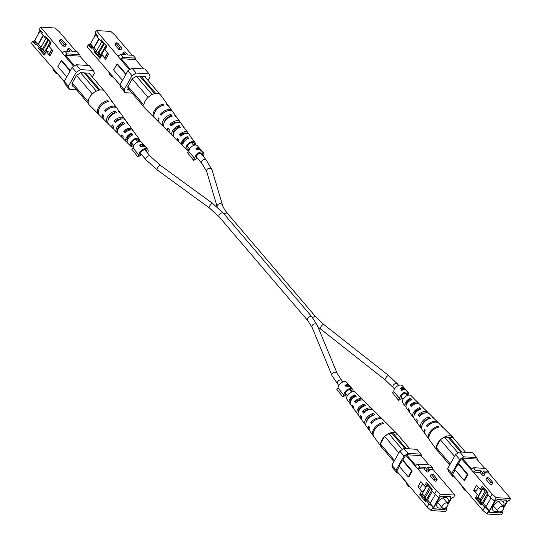 <?xml version="1.0" encoding="UTF-8"?>
<svg xmlns="http://www.w3.org/2000/svg" width="542" height="542" viewBox="0 0 542 542"><rect width="100%" height="100%" fill="white"/><g stroke="black" fill="none" stroke-linecap="round" stroke-linejoin="round"><path stroke-width="0.81" d="M501.892 511.14L502.163 511.607L501.526 512.732L502.563 512.793L501.377 514.9L486.912 514.006L482.915 510.469L464.087 488.423L464.67 490.137L465.605 490.198M480.049 472.455L481.899 474.623A1.402 0.589 29.4 0 0 483.166 475.442A1.402 0.589 29.4 0 0 484.142 475.375L485.056 473.749A1.402 0.589 -150.6 0 1 484.081 473.816A1.402 0.589 -150.6 0 1 482.82 472.997L480.964 470.829L480.049 472.455L473.315 472.035L461.452 458.701L454.724 469.46L463.986 480.314L464.636 480.354L467.956 474.46L458.688 463.613M492.143 494.087L496.14 497.624L494.324 500.849L490.327 497.312L492.143 494.087L473.315 472.035L475.734 470.503L480.964 470.829M496.14 497.624L510.605 498.518L488.816 472.997L488.234 471.276L485.828 468.457L473.322 467.685L475.734 470.503M484.521 472.732L488.816 472.997M485.978 479.392L489.683 483.735A1.402 0.589 29.4 0 0 490.944 484.548A1.402 0.589 29.4 0 0 491.919 484.487L492.834 482.861A1.402 0.589 -150.6 0 1 491.858 482.922A1.402 0.589 -150.6 0 1 490.598 482.109L486.892 477.766L485.978 479.392M485.056 473.749A1.402 0.589 -150.6 0 0 484.853 473.125L483.003 470.951L488.234 471.276M500.286 512.888L501.472 511.174M503.64 507.332L506.899 501.54L506.397 500.056L497.36 499.5L495.273 500.822L488.796 512.319L500.422 513.044M506.479 501.052L506.899 501.54M502.163 511.607L501.641 511.58L502.177 510.632M503.708 507.915L507.237 501.648L507.759 501.682L508.389 500.557L509.419 500.618L510.605 498.518M501.919 512.041L502.563 512.793M480.984 501.757L481.763 503.769L484.731 507.244L489.243 510.808L494.839 500.883L494.324 500.849M488.728 510.781L486.912 514.006M483.213 487.123L486.181 490.591M489.243 510.808L485.91 506.906L490.984 497.895M477.875 497.495L480.537 500.612L479.907 501.736L481.133 504.893L475.388 498.166L476.94 498.261M477.495 498.911L479.907 501.736M490.327 497.312L487.36 493.843L487.996 492.719L482.251 485.991L480.273 489.501L476.567 485.158L473.661 490.32L477.367 494.656L475.388 498.166M477.59 460.05L476.77 457.617L463.85 456.818L459.691 459.467L451.784 473.491L452.787 476.459L454.115 476.54M461.452 458.701L462.285 458.173L471.432 468.884M484.711 468.39L476.75 459.067L462.285 458.173M461.743 485.476L452.807 475.002L464.087 488.423M455.124 469.934L452.604 474.413M482.915 510.469L484.731 507.244M481.763 503.769L481.133 504.893M476.77 457.617L472.617 452.76L459.704 451.96L463.85 456.818M459.691 459.467L455.537 454.603L447.638 468.627L451.784 473.491M452.787 476.459L448.641 471.594L447.638 468.627M455.537 454.603L459.704 451.96M470.91 469.216L473.322 467.685M464.67 490.137L462.258 487.319L461.676 485.598M458.044 463.573L467.306 474.419L463.986 480.314M467.306 474.419L467.956 474.46M478.017 497.231L481.018 500.747M483.098 503.179L486.059 506.648M483.41 487.488L482.563 488.992M475.598 490.435L473.661 490.32M482.211 489.616L480.273 489.501M487.36 493.843L486.133 490.679M480.537 500.612L480.768 501.201M486.892 477.766L488.931 477.895L492.637 482.231A1.402 0.589 -150.6 0 1 492.834 482.861M502.285 506.377A3.496 2.08 -40.5 0 1 503.382 506.865A3.496 2.08 -40.5 0 1 502.752 510.042A3.496 2.08 -40.5 0 1 499.168 511.899A3.496 2.08 -40.5 0 1 498.064 511.411A3.496 2.08 -40.5 0 1 498.701 508.233A3.496 2.08 -40.5 0 1 502.285 506.377M503.132 506.567A6.748 4.011 139.5 0 0 503.376 501.851A6.748 4.011 139.5 0 0 501.248 500.896A6.748 4.011 139.5 0 0 494.338 504.487A6.748 4.011 139.5 0 0 493.112 510.611A6.748 4.011 139.5 0 0 495.239 511.56A6.748 4.011 139.5 0 0 497.813 511.113M481.052 489.548L481.838 490.463L477.502 498.145L478.071 499.853M483.003 488.213L485.232 490.822L482.624 489.06L481.445 490.435L478.539 495.598L478.925 495.625M482.624 489.06L481.357 487.576M485.232 490.822L480.192 499.771M497.305 499.528L495.327 500.971L488.925 512.095M487.366 493.85L482.143 503.118L483.308 503.193L488.091 494.697M489.006 512.19L500.368 512.895L501.269 511.296M503.586 507.19L506.689 501.675L506.187 500.191L497.407 499.643M486.486 491.58L480.666 501.384L482.143 503.118M486.709 492.17L486.194 491.567M480.666 489.521L481.445 490.435M475.571 492.129L478.335 487.224M478.539 495.598L477.759 494.683M415.077 403.228A4.709 2.805 -40.5 0 1 414.772 404.068M424.169 408.81A6.978 4.153 139.5 0 0 423.736 408.234L419.684 404.21A6.511 3.875 139.5 0 0 417.76 403.431A6.511 3.875 139.5 0 0 411.48 406.446L410.314 404.935L411.5 405.009A4.871 2.9 -40.5 0 1 415.734 403.207A4.871 2.9 -40.5 0 1 416.744 403.472M433.83 418.526A8.069 4.797 139.5 0 0 433.254 417.706L429.203 413.675A7.602 4.526 139.5 0 0 426.954 412.767A7.602 4.526 139.5 0 0 419.345 416.595L418.173 415.084L419.732 415.179A5.454 3.245 -40.5 0 1 424.698 412.943A5.454 3.245 -40.5 0 1 424.989 412.977M423.072 422.835A5.542 3.299 139.5 0 0 423.776 422.543M425.877 420.511L425.517 420.111M423.736 408.234A6.978 4.153 139.5 0 0 423.173 407.814L424.549 409.196A7.141 4.248 -40.5 0 1 425.152 409.644L427.787 412.266A7.439 4.424 -40.5 0 1 428.349 413.092M423.478 413.512A6.978 4.153 139.5 0 0 423.769 412.997M443.139 427.611A9.16 5.447 139.5 0 0 442.767 427.171A9.16 5.447 139.5 0 0 441.608 426.412L442.394 427.204A9.255 5.501 -40.5 0 1 443.58 427.977L452.692 437.042A10.298 6.125 139.5 0 0 449.65 435.809A10.298 6.125 139.5 0 0 441.174 439.216L444.515 437.089L448.132 437.313L460.686 452.021M433.254 417.706A8.069 4.797 139.5 0 0 432.394 417.11L433.769 418.492A8.232 4.898 -40.5 0 1 434.67 419.115L437.909 422.34A8.604 5.115 -40.5 0 1 438.275 422.774M414.454 399.048A5.887 3.503 139.5 0 0 414.217 398.77A5.887 3.503 139.5 0 0 413.946 398.539L415.321 399.921A6.05 3.598 -40.5 0 1 415.633 400.179L418.268 402.794A6.348 3.78 -40.5 0 1 418.81 403.648M414.217 398.77L411.182 395.748A5.535 3.293 139.5 0 0 409.542 395.084A5.535 3.293 139.5 0 0 403.959 397.93A5.535 3.293 139.5 0 0 402.767 402.93L405.274 406.405A5.887 3.503 139.5 0 0 405.768 406.886L406.121 407.374M410.314 404.935A6.348 3.78 -40.5 0 1 416.392 402.035A6.348 3.78 -40.5 0 1 418.268 402.794M418.173 415.084A7.439 4.424 -40.5 0 1 425.585 411.378A7.439 4.424 -40.5 0 1 427.787 412.266M442.767 427.171L438.722 423.146A8.692 5.169 139.5 0 0 436.147 422.103A8.692 5.169 139.5 0 0 427.231 426.744L426.561 425.883A8.604 5.115 -40.5 0 1 435.368 421.31A8.604 5.115 -40.5 0 1 437.909 422.34M453.41 438.051A10.298 6.125 139.5 0 0 452.692 437.042M425.606 420.213A7.439 4.424 -40.5 0 1 424.081 421.439M409.373 411.703A6.348 3.78 -40.5 0 1 408.621 411.032A6.348 3.78 -40.5 0 1 408.228 408.641L409.393 410.152A6.511 3.875 139.5 0 0 409.793 412.658L413.133 417.286A6.978 4.153 139.5 0 0 413.871 417.963M417.211 422.604A7.439 4.424 -40.5 0 1 416.48 421.92A7.439 4.424 -40.5 0 1 416.087 418.79L417.265 420.301A7.602 4.526 139.5 0 0 417.652 423.539L420.998 428.166A8.069 4.797 139.5 0 0 421.717 428.864M425.219 433.925A8.604 5.115 -40.5 0 1 424.84 433.498A8.604 5.115 -40.5 0 1 424.474 429.582L425.145 430.45A8.692 5.169 139.5 0 0 425.511 434.42L428.858 439.054A9.16 5.447 139.5 0 0 429.23 439.481M449.67 465.016L437.089 450.273L436.283 447.895A10.298 6.125 139.5 0 0 437.048 450.402A10.298 6.125 139.5 0 0 437.929 451.262M440.077 440.219A10.298 6.125 139.5 0 0 436.357 446.825L440.355 439.738L441.174 439.216M437.048 450.402L429.521 439.982A9.255 5.501 -40.5 0 1 430.809 432.502A9.255 5.501 -40.5 0 1 439.034 427.001L438.248 426.208A9.16 5.447 139.5 0 0 430.118 431.662A9.16 5.447 139.5 0 0 428.858 439.054M424.84 433.498L422.164 429.792A8.232 4.898 -40.5 0 1 423.234 423.241A8.232 4.898 -40.5 0 1 430.409 418.288L429.04 416.9A8.069 4.797 139.5 0 0 422.028 421.771A8.069 4.797 139.5 0 0 420.998 428.166M416.48 421.92L414.305 418.905A7.141 4.248 -40.5 0 1 415.145 413.35A7.141 4.248 -40.5 0 1 421.195 408.993L419.82 407.604A6.978 4.153 139.5 0 0 413.939 411.879A6.978 4.153 139.5 0 0 413.133 417.286M408.621 411.032L406.446 408.024A6.05 3.598 -40.5 0 1 407.056 403.465A6.05 3.598 -40.5 0 1 411.967 399.711L410.592 398.329A5.887 3.503 139.5 0 0 405.85 401.995A5.887 3.503 139.5 0 0 405.274 406.405M419.732 415.179L420.179 415.734M411.5 405.009L412.144 405.802M428.194 419.068L427.956 418.817A5.786 3.442 139.5 0 0 422.401 424.603M419.454 409.644L418.966 409.122A5.203 3.096 139.5 0 0 414.149 415.219M410.694 400.233L409.962 399.447A4.621 2.751 139.5 0 0 406.141 405.43M436.283 447.895L436.357 446.825M465.592 452.319L453.037 437.618L449.426 437.394L461.98 452.096M436.086 447.313L450.28 463.938M454.548 456.364L440.355 439.738M444.515 437.089L458.085 452.983M448.132 437.313A2.5 1.491 -40.5 0 1 449.426 437.394M426.561 425.883L427.929 425.965M438.248 426.208L437.584 427.387M429.04 416.9L427.956 418.817M419.82 407.604L418.966 409.122M410.592 398.329L409.962 399.447M405.992 406.486L405.768 406.886M97.628 52.784L94.87 50.65L91.903 47.174L91.273 48.299L89.342 44.891L88.305 44.83L87.12 46.93L119.972 84.843M113.021 77.059L111.903 76.991L109.491 74.173L108.915 72.452M129.43 69.843L96.354 30.548L110.819 31.443L114.816 34.979L132.126 55.25M118.142 56.07L120.561 54.532L125.791 54.857L123.935 52.689A1.402 0.589 -150.6 0 1 123.739 52.066L122.817 53.692A1.402 0.589 29.4 0 0 123.02 54.315L123.352 54.708M118.949 49.546L120.988 49.674L121.903 48.042L119.863 47.92L118.949 49.546L115.243 45.203A1.402 0.589 29.4 0 1 115.04 44.579L115.954 42.953A1.402 0.589 -150.6 0 1 116.936 42.886A1.402 0.589 -150.6 0 1 118.197 43.706L121.903 48.042M135.981 59.972L135.466 58.13L133.061 55.311L127.831 54.986L125.974 52.818A1.402 0.589 -150.6 0 0 124.714 51.998A1.402 0.589 -150.6 0 0 123.739 52.066M129.389 89.911L127.655 89.362L128.21 88.387L127.709 86.903L132.289 78.766L136.455 76.117L145.493 76.679L145.913 77.926M96.72 50.663L94.213 47.73L99.078 39.099M101.205 55.921L98.793 53.096M101.056 56.178L99.2 54.004L98.563 55.121L94.233 51.775L99.979 58.502L101.957 54.993L105.663 59.335L108.569 54.173L104.863 49.83L106.842 46.327L101.097 39.6L100.466 40.718L104.796 44.071L106.794 46.409M100.338 57.201L98.563 55.121M91.903 47.174L89.972 43.766L90.487 43.8L93.827 47.71L98.834 38.814M90.487 43.8L95.839 34.309M91.273 48.299L88.305 44.83M96.354 30.548L95.168 32.656L98.129 36.124L97.499 37.249L100.466 40.718M94.87 50.65L94.233 51.775M126.056 74.044L117.594 64.139L116.95 64.098L125.812 74.478M89.972 43.766L89.342 44.891M97.499 37.249L95.568 33.841L95.812 33.408M127.865 70.839L132.024 68.197L144.938 68.997L149.091 73.854L136.178 73.055L132.011 75.697L127.865 70.839L119.958 84.864L124.111 89.728L132.011 75.697M132.133 93.129L125.114 92.689L120.961 87.831L119.958 84.864M132.024 68.197L136.178 73.055M149.091 73.854L150.093 76.822L148.054 80.433M124.111 89.728L125.114 92.689M143.616 68.909L135.663 59.593L121.198 58.699L130.263 69.315M120.141 85.399L111.51 74.938M120.365 59.227L121.198 58.699M135.466 58.13L122.966 57.357L120.554 58.888M111.32 75.27L111.903 76.991M116.95 64.098L113.63 69.986L122.492 80.365M127.993 88.759L128.556 89.423M103.895 55.115L101.957 54.993M99.2 54.004L97.96 53.041M94.213 47.73L93.827 47.71M120.561 54.532L122.966 57.357M119.863 47.92L116.157 43.577A1.402 0.589 -150.6 0 1 115.954 42.953M95.548 34.817A3.496 2.08 139.5 0 0 94.023 37.533M105.947 47.906L105.527 46.124L100.48 55.074M105.527 46.124L106.388 47.134M104.308 43.692L99.003 53.109L97.845 53.035L103.718 43.238M101.76 41.72L96.361 51.3L97.845 53.035M102.756 42.493L103.373 43.218M99.803 56.517L100.826 56.998M101.964 54.566L100.683 56.835M105.805 47.743L105.155 49.308M105.073 57.777L107.689 53.136M105.013 49.573L104.633 49.126L105.019 49.146M104.633 49.126L101.72 54.281L102.35 55.02M104.687 57.757L107.445 52.859M178.257 127.167L178.819 127.824L178.311 127.146A5.291 3.15 139.5 0 0 173.447 133.698M170.188 116.828L169.883 116.442A5.874 3.496 139.5 0 0 164.151 122.844M187.471 138.82L186.726 137.864A4.709 2.805 139.5 0 0 182.925 144.192M191.611 138.075A6.05 3.598 139.5 0 0 191.285 137.424L189.111 134.416A6.348 3.78 139.5 0 0 186.997 133.379A6.348 3.78 139.5 0 0 180.913 136.279L179.49 134.748L180.73 134.829L181.516 135.696M180.73 134.829A4.959 2.947 -40.5 0 1 185.079 132.959A4.959 2.947 -40.5 0 1 186.346 133.386M183.853 127.485A7.141 4.248 139.5 0 0 183.426 126.543L181.252 123.529A7.439 4.424 139.5 0 0 178.772 122.316A7.439 4.424 139.5 0 0 171.36 126.022L169.937 124.497L171.55 124.599L172.126 125.236M171.55 124.599A5.542 3.299 -40.5 0 1 176.624 122.296A5.542 3.299 -40.5 0 1 177.322 122.417M194.3 145.215A4.438 2.642 139.5 0 0 194.07 143.163A4.438 2.642 139.5 0 0 192.627 142.485A4.438 2.642 139.5 0 0 188.047 144.883A4.438 2.642 139.5 0 0 187.322 148.921A4.438 2.642 139.5 0 0 188.677 149.497A4.438 2.642 139.5 0 0 189.321 149.47M178.311 127.146L179.199 125.575A7.141 4.248 139.5 0 0 172.966 130.202A7.141 4.248 139.5 0 0 172.58 135.805A7.141 4.248 139.5 0 0 173.183 136.252L173.318 136.008M179.199 125.575L180.418 127.228A6.978 4.153 -40.5 0 0 174.361 131.767A6.978 4.153 -40.5 0 0 173.996 137.214L178.047 141.238A6.511 3.875 -40.5 0 1 177.403 138.454L178.826 139.978A6.348 3.78 139.5 0 0 179.463 142.654L182.092 145.27A6.05 3.598 139.5 0 0 182.41 145.527L182.857 144.728M173.562 136.638L173.183 136.252M162.559 105.426L163.311 104.084A9.255 5.501 139.5 0 0 154.843 109.938A9.255 5.501 139.5 0 0 154.152 117.472A9.255 5.501 139.5 0 0 154.592 117.838M163.311 104.084L164.016 105.026A9.16 5.447 -40.5 0 0 155.642 110.832A9.16 5.447 -40.5 0 0 154.958 118.278L159.009 122.302A8.692 5.169 -40.5 0 1 158.318 117.953L159.131 118.82A8.604 5.115 139.5 0 0 159.822 123.109L163.061 126.333A8.232 4.898 139.5 0 0 163.901 126.923M169.883 116.442L170.994 114.47A8.232 4.898 139.5 0 0 163.603 119.735A8.232 4.898 139.5 0 0 163.061 126.333M170.994 114.47L172.22 116.124A8.069 4.797 -40.5 0 0 164.998 121.293A8.069 4.797 -40.5 0 0 164.477 127.743L168.528 131.774A7.602 4.526 -40.5 0 1 167.857 128.203L169.273 129.728A7.439 4.424 139.5 0 0 169.944 133.183L172.58 135.805M186.726 137.864L187.383 136.692A6.05 3.598 139.5 0 0 182.329 140.676A6.05 3.598 139.5 0 0 182.092 145.27M187.383 136.692L188.602 138.352A5.887 3.503 -40.5 0 0 183.724 142.234A5.887 3.503 -40.5 0 0 183.514 146.679A5.887 3.503 -40.5 0 0 183.785 146.909M183.271 146.401L182.41 145.527M189.009 150.33A5.535 3.293 -40.5 0 1 188.189 150.364A5.535 3.293 -40.5 0 1 186.55 149.7A5.535 3.293 -40.5 0 1 187.363 144.66A5.535 3.293 -40.5 0 1 193.115 141.611A5.535 3.293 -40.5 0 1 194.964 142.519A5.535 3.293 -40.5 0 1 195.195 145.046M179.49 134.748A6.511 3.875 -40.5 0 1 185.77 131.726A6.511 3.875 -40.5 0 1 187.938 132.79A6.511 3.875 -40.5 0 1 188.352 133.745M169.937 124.497A7.602 4.526 -40.5 0 1 177.546 120.67A7.602 4.526 -40.5 0 1 180.079 121.909A7.602 4.526 -40.5 0 1 180.52 122.844M176.014 116.584A8.232 4.898 139.5 0 0 175.561 115.656L172.884 111.95A8.604 5.115 139.5 0 0 170.025 110.548A8.604 5.115 139.5 0 0 161.211 115.121L160.405 114.247A8.692 5.169 -40.5 0 1 169.321 109.606A8.692 5.169 -40.5 0 1 172.22 111.029A8.692 5.169 -40.5 0 1 172.512 111.523M154.152 117.472L145.039 108.407A10.298 6.125 -40.5 0 1 143.887 105.453A10.298 6.125 -40.5 0 1 143.962 104.382A10.298 6.125 -40.5 0 1 147.681 97.777A10.298 6.125 -40.5 0 1 148.779 96.767A10.298 6.125 -40.5 0 1 157.248 93.366A10.298 6.125 -40.5 0 1 160.676 95.046L168.203 105.466A9.255 5.501 139.5 0 0 166.672 104.294L167.37 105.236A9.16 5.447 -40.5 0 1 168.874 106.395L172.22 111.029M159.456 122.675A8.692 5.169 -40.5 0 1 159.009 122.302M169.382 132.356A7.602 4.526 -40.5 0 1 168.528 131.774M178.921 141.801A6.511 3.875 -40.5 0 1 178.047 141.238M174.253 131.936A7.602 4.526 -40.5 0 1 173.433 132.262M168.501 105.968A9.255 5.501 139.5 0 0 168.203 105.466M175.561 115.656A8.232 4.898 139.5 0 0 174.355 114.68L175.574 116.334A8.069 4.797 -40.5 0 1 176.733 117.282L180.079 121.909M183.426 126.543A7.141 4.248 139.5 0 0 182.552 125.778L183.772 127.438A6.978 4.153 -40.5 0 1 184.592 128.163L187.938 132.79M191.285 137.424A6.05 3.598 139.5 0 0 190.743 136.902L191.963 138.562A5.887 3.503 -40.5 0 1 192.451 139.043L194.964 142.519M182.654 142.221A4.871 2.9 139.5 0 0 183.582 142.018M173.386 132.512A5.454 3.245 139.5 0 0 173.962 132.451M165.357 120.785A6.125 3.645 -40.5 0 1 164.626 121.056M143.962 104.382L143.887 105.453M148.779 96.767L147.681 97.777M136.354 76.185L152.078 94.599M154.673 93.63L139.911 76.334M127.959 86.449L143.684 104.863M147.952 97.289L132.228 78.875M144.321 107.397L128.156 88.468M159.802 94.186L144.816 76.639M155.73 93.427L141.198 76.415M160.405 114.247L161.916 114.342M342.896 396.981L336.684 389.203L342.896 396.981L345.586 395.274A3.902 2.324 -40.5 0 1 346.318 391.737A3.902 2.324 -40.5 0 1 350.308 389.671A3.902 2.324 -40.5 0 1 351.541 390.22A3.902 2.324 -40.5 0 1 351.812 391.961M342.619 396.148L344.068 395.226A5.325 3.171 -40.5 0 1 346.087 390.728A5.325 3.171 -40.5 0 1 350.938 388.546A5.325 3.171 -40.5 0 1 352.618 389.298A5.325 3.171 -40.5 0 1 352.991 391.67M351.162 387.611L347.673 384.21L348.377 384.339L348.018 383.912L346.988 383.919L344.983 385.545L345.471 386.121L349.041 386.324L351.528 388.025L348.337 384.285M344.068 395.226L338.14 388.282A5.325 3.171 -40.5 0 1 340.159 383.783A5.325 3.171 -40.5 0 1 345.01 381.602A5.325 3.171 -40.5 0 1 346.69 382.354L348.018 383.912L344.983 385.545M347.497 384.522L348.377 384.339M352.618 389.298L351.528 388.025M336.684 389.203L338.14 388.282M346.081 386.026L345.715 385.606L347.347 384.346L348.669 385.897L345.715 385.606M398.627 400.43L392.415 392.652L398.627 400.43L401.317 398.722A3.902 2.324 -40.5 0 1 402.049 395.186A3.902 2.324 -40.5 0 1 406.039 393.119A3.902 2.324 -40.5 0 1 407.266 393.668A3.902 2.324 -40.5 0 1 407.537 395.409M398.343 399.596L399.793 398.675A5.325 3.171 -40.5 0 1 401.818 394.183A5.325 3.171 -40.5 0 1 406.669 391.995A5.325 3.171 -40.5 0 1 408.35 392.747A5.325 3.171 -40.5 0 1 408.722 395.118M408.35 392.747L406.378 390.436A5.325 3.171 139.5 0 0 404.698 389.691A5.325 3.171 139.5 0 0 401.568 390.565L400.531 388.268L401.405 387.611L403.058 387.957L403.56 387.388L404.4 388.126L402.421 385.802A5.325 3.171 -40.5 0 0 400.741 385.05A5.325 3.171 -40.5 0 0 395.89 387.239A5.325 3.171 -40.5 0 0 393.865 391.731L399.793 398.675M402.97 387.659L403.56 387.388L403.275 388.289M392.415 392.652L393.865 391.731M400.423 388.539L401.405 387.611M402.144 390.267L400.931 388.946L401.744 387.997L401.554 389.258L402.008 389.786A5.325 3.171 -40.5 0 1 404 389.291L401.744 387.997M401.297 389.712L401.554 389.258M401.751 390.24L402.008 389.786M403.743 389.745L404 389.291M404.325 389.684L404.535 389.312A5.325 3.171 -40.5 0 1 406.046 390.05A5.325 3.171 -40.5 0 1 406.087 390.098L406.06 390.138M403.444 388.668L403.682 388.248L404.535 389.312M403.892 387.781L403.682 388.248L403.892 387.781L406.005 390.003M137.959 156.97L131.747 149.185L137.959 156.97L140.649 155.263A3.902 2.324 -40.5 0 1 141.381 151.719A3.902 2.324 -40.5 0 1 145.371 149.653A3.902 2.324 -40.5 0 1 146.604 150.202A3.902 2.324 -40.5 0 1 146.814 152.16M137.682 156.13L139.131 155.208A5.325 3.171 -40.5 0 1 141.15 150.717A5.325 3.171 -40.5 0 1 146.001 148.535A5.325 3.171 -40.5 0 1 147.681 149.28A5.325 3.171 -40.5 0 1 147.505 152.973M147.681 149.28L145.71 146.977A5.325 3.171 139.5 0 0 144.03 146.225A5.325 3.171 139.5 0 0 140.906 147.099L139.863 144.802L140.737 144.152L142.39 144.49L142.892 143.928L143.732 144.66L141.753 142.336A5.325 3.171 -40.5 0 0 140.073 141.591A5.325 3.171 -40.5 0 0 135.222 143.772A5.325 3.171 -40.5 0 0 133.203 148.264L139.131 155.208M142.302 144.199L142.892 143.928L142.607 144.822M131.747 149.185L133.203 148.264M139.755 145.073L140.737 144.152M141.482 146.801L140.263 145.48L141.083 144.538L140.886 145.791L141.34 146.326A5.325 3.171 -40.5 0 1 143.332 145.832L141.083 144.538M140.629 146.245L140.886 145.791M141.083 146.774L141.34 146.326M143.074 146.279L143.332 145.832M143.657 146.218L143.867 145.852A5.325 3.171 -40.5 0 1 145.378 146.584A5.325 3.171 -40.5 0 1 145.419 146.631L145.392 146.679M142.776 145.209L143.013 144.789L143.867 145.852M143.224 144.314L143.013 144.789L143.224 144.314L145.337 146.536M193.69 160.418L187.478 152.634L193.69 160.418L196.38 158.711A3.902 2.324 -40.5 0 1 197.112 155.168A3.902 2.324 -40.5 0 1 201.102 153.101A3.902 2.324 -40.5 0 1 202.329 153.65A3.902 2.324 -40.5 0 1 202.539 155.608M193.406 159.578L194.856 158.657A5.325 3.171 -40.5 0 1 196.882 154.165A5.325 3.171 -40.5 0 1 201.732 151.984A5.325 3.171 -40.5 0 1 203.413 152.729A5.325 3.171 -40.5 0 1 203.236 156.421M201.956 151.049L198.467 147.641L199.171 147.77L198.806 147.349L197.783 147.356L195.77 148.975L196.265 149.551L199.835 149.755L202.322 151.462L199.131 147.722M194.856 158.657L188.928 151.713A5.325 3.171 -40.5 0 1 190.953 147.221A5.325 3.171 -40.5 0 1 195.804 145.039A5.325 3.171 -40.5 0 1 197.484 145.784L198.745 147.465L195.77 148.975M198.291 147.959L199.171 147.77M203.413 152.729L202.322 151.462M187.478 152.634L188.928 151.713M196.868 149.457L196.502 149.036L198.142 147.783L199.463 149.335L196.502 149.036M446.161 507.691L446.432 508.159L445.802 509.284L446.832 509.344L445.646 511.452L431.181 510.557L427.184 507.021L408.356 484.975L408.939 486.689L409.874 486.75M424.318 469.006L426.175 471.174A1.402 0.589 29.4 0 0 427.435 471.994A1.402 0.589 29.4 0 0 428.41 471.926L429.325 470.3A1.402 0.589 -150.6 0 1 428.349 470.368A1.402 0.589 -150.6 0 1 427.089 469.548L425.24 467.38L424.318 469.006L417.591 468.586L405.728 455.253L398.993 466.012L408.262 476.865L408.905 476.906L412.225 471.012L402.957 460.165M436.418 490.639L440.416 494.175L438.593 497.4L434.596 493.864L436.418 490.639L417.591 468.586L420.003 467.055L425.24 467.38M440.416 494.175L454.88 495.07L433.085 469.548L432.509 467.827L430.097 465.009L417.597 464.237L420.003 467.055M428.79 469.284L433.085 469.548M430.246 475.944L433.952 480.287A1.402 0.589 29.4 0 0 435.212 481.1A1.402 0.589 29.4 0 0 436.188 481.039L437.109 479.413A1.402 0.589 -150.6 0 1 436.127 479.474A1.402 0.589 -150.6 0 1 434.867 478.661L431.161 474.318L430.246 475.944M429.325 470.3A1.402 0.589 -150.6 0 0 429.128 469.677L427.272 467.502L432.509 467.827M444.562 509.439L445.741 507.725M447.909 503.884L451.168 498.091L450.666 496.608L441.628 496.052L439.548 497.373L433.065 508.87L444.691 509.595M450.754 497.603L451.168 498.091M446.432 508.159L445.917 508.132L446.452 507.183M447.977 504.466L451.513 498.2L452.028 498.233L452.658 497.109L453.695 497.17L454.88 495.07M446.188 508.592L446.832 509.344M425.253 498.308L426.039 500.32L429 503.796L433.519 507.359L439.115 497.434L438.593 497.4M432.997 507.332L431.181 510.557M427.489 483.674L430.45 487.143M433.519 507.359L430.179 503.457L435.26 494.446M422.143 494.047L424.806 497.163L424.176 498.288L425.402 501.445L419.664 494.717L421.209 494.812M421.764 495.463L424.176 498.288M434.596 493.864L431.635 490.388L432.265 489.27L426.52 482.543L424.542 486.045L420.836 481.709L417.929 486.872L421.635 491.208L419.664 494.717M421.859 456.601L421.039 454.169L408.126 453.369L403.959 456.018L396.06 470.043L397.062 473.003L398.384 473.091M405.728 455.253L406.561 454.724L415.7 465.436M428.979 464.941L421.026 455.619L406.561 454.724M406.019 482.028L397.076 471.554L406.141 481.811L405.951 482.15L408.356 484.975M399.4 466.486L396.873 470.964M427.184 507.021L429 503.796M426.039 500.32L425.402 501.445M421.039 454.169L416.886 449.311L403.973 448.512L408.126 453.369M403.959 456.018L399.806 451.154L391.907 465.178L396.06 470.043M397.062 473.003L392.909 468.146L391.907 465.178M399.806 451.154L403.973 448.512M415.179 465.768L417.597 464.237M408.939 486.689L406.534 483.871L405.951 482.15M402.313 460.124L411.581 470.971L408.262 476.865M411.581 470.971L412.225 471.012M422.293 493.782L425.294 497.299M427.367 499.731L430.328 503.2M427.679 484.04L426.839 485.537M419.867 486.987L417.929 486.872M426.479 486.167L424.542 486.045M431.635 490.388L430.402 487.231M424.806 497.163L425.036 497.752M431.161 474.318L433.2 474.446L436.906 478.782A1.402 0.589 -150.6 0 1 437.109 479.413M446.554 502.929A3.496 2.08 -40.5 0 1 447.658 503.416A3.496 2.08 -40.5 0 1 447.021 506.594A3.496 2.08 -40.5 0 1 443.437 508.45A3.496 2.08 -40.5 0 1 442.34 507.962A3.496 2.08 -40.5 0 1 442.97 504.785A3.496 2.08 -40.5 0 1 446.554 502.929M447.401 503.118A6.748 4.011 139.5 0 0 447.645 498.403A6.748 4.011 139.5 0 0 445.517 497.448A6.748 4.011 139.5 0 0 438.607 501.038A6.748 4.011 139.5 0 0 437.387 507.163A6.748 4.011 139.5 0 0 439.508 508.111A6.748 4.011 139.5 0 0 442.082 507.664M425.321 486.099L426.107 487.014L421.778 494.697L422.34 496.404M427.272 484.765L429.501 487.373L426.9 485.612L422.807 492.15L423.2 492.177M426.9 485.612L425.626 484.128M429.501 487.373L424.461 496.323M441.581 496.079L439.596 497.522L433.193 508.647M431.642 490.402L426.418 499.67L427.577 499.744L432.367 491.248M433.275 508.742L444.643 509.446L445.538 507.847M447.855 503.735L450.964 498.22L450.463 496.743L441.676 496.194M430.754 488.132L424.935 497.935L426.418 499.67M430.985 488.721L430.47 488.118M424.935 486.072L425.721 486.987M419.847 488.681L422.604 483.776M422.807 492.15L422.028 491.235M359.346 399.779A4.709 2.805 -40.5 0 1 359.048 400.619M368.438 405.362A6.978 4.153 139.5 0 0 368.004 404.786L363.953 400.762A6.511 3.875 139.5 0 0 362.029 399.976A6.511 3.875 139.5 0 0 355.755 402.997L354.583 401.487L355.769 401.561A4.871 2.9 -40.5 0 1 360.003 399.759A4.871 2.9 -40.5 0 1 361.013 400.023M378.099 415.077A8.069 4.797 139.5 0 0 377.523 414.257L373.472 410.226A7.602 4.526 139.5 0 0 371.223 409.318A7.602 4.526 139.5 0 0 363.621 413.146L362.449 411.635L364 411.73A5.454 3.245 -40.5 0 1 368.973 409.495A5.454 3.245 -40.5 0 1 369.265 409.528M367.347 419.386A5.542 3.299 139.5 0 0 368.045 419.095M370.145 417.062L369.786 416.663M368.004 404.786A6.978 4.153 139.5 0 0 367.449 404.366L368.817 405.748A7.141 4.248 -40.5 0 1 369.42 406.195L372.056 408.817A7.439 4.424 -40.5 0 1 372.618 409.644M367.747 410.064A6.978 4.153 139.5 0 0 368.038 409.549M387.408 424.162A9.16 5.447 139.5 0 0 387.042 423.722A9.16 5.447 139.5 0 0 385.877 422.963L386.663 423.756A9.255 5.501 -40.5 0 1 387.848 424.528L396.961 433.593A10.298 6.125 139.5 0 0 393.919 432.36A10.298 6.125 139.5 0 0 385.443 435.768L388.783 433.641L392.401 433.864L404.955 448.573M377.523 414.257A8.069 4.797 139.5 0 0 376.67 413.661L378.038 415.043A8.232 4.898 -40.5 0 1 378.939 415.667L382.178 418.891A8.604 5.115 -40.5 0 1 382.544 419.325M358.729 395.599A5.887 3.503 139.5 0 0 358.486 395.321A5.887 3.503 139.5 0 0 358.215 395.091L359.59 396.473A6.05 3.598 -40.5 0 1 359.908 396.73L362.537 399.346A6.348 3.78 -40.5 0 1 363.079 400.199M358.486 395.321L355.45 392.3A5.535 3.293 139.5 0 0 353.811 391.636A5.535 3.293 139.5 0 0 348.228 394.481A5.535 3.293 139.5 0 0 347.036 399.481L349.549 402.957A5.887 3.503 139.5 0 0 350.037 403.438L350.389 403.925M354.583 401.487A6.348 3.78 -40.5 0 1 360.66 398.587A6.348 3.78 -40.5 0 1 362.537 399.346M362.449 411.635A7.439 4.424 -40.5 0 1 369.854 407.923A7.439 4.424 -40.5 0 1 372.056 408.817M387.042 423.722L382.991 419.698A8.692 5.169 139.5 0 0 380.416 418.654A8.692 5.169 139.5 0 0 371.5 423.295L370.83 422.435A8.604 5.115 -40.5 0 1 379.637 417.862A8.604 5.115 -40.5 0 1 382.178 418.891M397.679 434.603A10.298 6.125 139.5 0 0 396.961 433.593M369.874 416.764A7.439 4.424 -40.5 0 1 368.35 417.99M353.648 408.255A6.348 3.78 -40.5 0 1 352.889 407.584A6.348 3.78 -40.5 0 1 352.496 405.192L353.669 406.703A6.511 3.875 139.5 0 0 354.062 409.21L357.408 413.837A6.978 4.153 139.5 0 0 358.147 414.515M361.48 419.156A7.439 4.424 -40.5 0 1 360.748 418.471A7.439 4.424 -40.5 0 1 360.362 415.341L361.534 416.852A7.602 4.526 139.5 0 0 361.921 420.091L365.267 424.718A8.069 4.797 139.5 0 0 365.986 425.416M369.488 430.477A8.604 5.115 -40.5 0 1 369.116 430.05A8.604 5.115 -40.5 0 1 368.743 426.134L369.414 427.001A8.692 5.169 139.5 0 0 369.779 430.971L373.126 435.605A9.16 5.447 139.5 0 0 373.499 436.032M393.946 461.567L381.358 446.825L380.552 444.447A10.298 6.125 139.5 0 0 381.324 446.954A10.298 6.125 139.5 0 0 382.198 447.814M384.353 436.771A10.298 6.125 139.5 0 0 380.626 443.376L384.624 436.29L385.443 435.768M381.324 446.954L373.797 436.534A9.255 5.501 -40.5 0 1 375.078 429.054A9.255 5.501 -40.5 0 1 383.302 423.553L382.523 422.76A9.16 5.447 139.5 0 0 374.393 428.214A9.16 5.447 139.5 0 0 373.126 435.605M369.116 430.05L366.439 426.344A8.232 4.898 -40.5 0 1 367.503 419.793A8.232 4.898 -40.5 0 1 374.678 414.84L373.309 413.451A8.069 4.797 139.5 0 0 366.297 418.322A8.069 4.797 139.5 0 0 365.267 424.718M360.748 418.471L358.574 415.457A7.141 4.248 -40.5 0 1 359.414 409.901A7.141 4.248 -40.5 0 1 365.464 405.545L364.088 404.156A6.978 4.153 139.5 0 0 358.208 408.431A6.978 4.153 139.5 0 0 357.408 413.837M352.889 407.584L350.715 404.576A6.05 3.598 -40.5 0 1 351.331 400.016A6.05 3.598 -40.5 0 1 356.236 396.263L354.861 394.881A5.887 3.503 139.5 0 0 350.125 398.546A5.887 3.503 139.5 0 0 349.549 402.957M364 411.73L364.454 412.286M355.769 401.561L356.412 402.354M372.462 415.619L372.232 415.368A5.786 3.442 139.5 0 0 366.67 421.154M363.723 406.195L363.235 405.673A5.203 3.096 139.5 0 0 358.418 411.771M354.969 396.785L354.231 395.999A4.621 2.751 139.5 0 0 350.41 401.981M380.552 444.447L380.626 443.376M409.867 448.871L397.313 434.169L393.695 433.946L406.249 448.647M380.355 443.864L394.549 460.49M398.817 452.916L384.624 436.29M388.783 433.641L402.36 449.535M392.401 433.864A2.5 1.491 -40.5 0 1 393.695 433.946M370.83 422.435L372.198 422.516M382.523 422.76L381.853 423.939M373.309 413.451L372.232 415.368M364.088 404.156L363.235 405.673M354.861 394.881L354.231 395.999M350.267 403.038L350.037 403.438M41.897 49.336L39.139 47.201L36.172 43.726L35.542 44.851L33.611 41.443L32.581 41.382L31.395 43.482L64.241 81.395L72.133 67.391L76.293 64.742L89.213 65.541L93.36 70.406L80.446 69.606L76.286 72.249L72.133 67.391M57.289 73.61L56.172 73.543L53.766 70.724L53.184 69.003M73.698 66.395L40.623 27.1L55.088 27.994L59.085 31.531L76.395 51.802M62.411 52.621L64.83 51.084L70.06 51.409L68.211 49.241A1.402 0.589 -150.6 0 1 68.007 48.617L67.093 50.243A1.402 0.589 29.4 0 0 67.289 50.867L67.628 51.26M63.218 46.097L65.257 46.226L66.171 44.593L64.132 44.471L63.218 46.097L59.512 41.754A1.402 0.589 29.4 0 1 59.308 41.131L60.23 39.505A1.402 0.589 -150.6 0 1 61.205 39.437A1.402 0.589 -150.6 0 1 62.465 40.257L66.171 44.593M80.257 56.524L79.742 54.681L77.33 51.863L72.1 51.537L70.243 49.369A1.402 0.589 -150.6 0 0 68.983 48.55A1.402 0.589 -150.6 0 0 68.007 48.617M73.658 86.456L71.923 85.914L72.479 84.931L71.978 83.454L76.558 75.318L80.724 72.669L89.762 73.231L90.189 74.478M40.989 47.215L38.482 44.281L43.346 35.65M45.474 52.466L43.062 49.647M45.325 52.73L43.468 50.555L42.838 51.673L38.509 48.326L44.254 55.047L46.226 51.544L49.932 55.887L52.845 50.724L49.139 46.382L51.111 42.879L45.365 36.151L44.735 37.269L49.065 40.623L51.063 42.96M44.613 53.753L42.838 51.673M36.172 43.726L34.241 40.318L34.763 40.352L38.096 44.261L43.109 35.366M34.763 40.352L40.108 30.86M35.542 44.851L32.581 41.382M40.623 27.1L39.437 29.207L42.405 32.676L41.768 33.8L44.735 37.269M39.139 47.201L38.509 48.326M70.325 70.596L61.869 60.69L61.219 60.65L70.081 71.029M34.241 40.318L33.611 41.443M41.768 33.8L39.837 30.393L40.081 29.959M76.408 89.681L69.383 89.24L65.23 84.383L64.227 81.415L68.38 86.28L76.286 72.249M76.293 64.742L80.446 69.606M93.36 70.406L94.362 73.373L92.33 76.984M68.38 86.28L69.383 89.24M87.885 65.46L79.931 56.144L65.467 55.25L74.532 65.867M64.41 81.95L55.779 71.49M64.633 55.779L65.467 55.25M79.742 54.681L67.235 53.909L64.823 55.44M55.589 71.822L56.172 73.543M61.219 60.65L57.899 66.537L66.768 76.917M72.262 85.311L72.831 85.975M48.163 51.666L46.226 51.544M43.468 50.555L42.235 49.593M38.482 44.281L38.096 44.261M64.83 51.084L67.235 53.909M64.132 44.471L60.426 40.128A1.402 0.589 -150.6 0 1 60.23 39.505M39.823 31.368A3.496 2.08 139.5 0 0 38.292 34.085M50.216 44.458L49.796 42.676L44.756 51.626M49.796 42.676L50.657 43.685M48.577 40.243L43.279 49.661L42.113 49.586L47.994 39.79M46.029 38.272L40.63 47.852L42.113 49.586M47.025 39.044L47.649 39.769M44.071 53.069L45.101 53.55M46.233 51.117L44.959 53.387M50.081 44.295L49.43 45.86M49.342 54.329L51.957 49.688M49.281 46.124L48.902 45.67L49.288 45.697M48.902 45.67L45.995 50.833L46.619 51.565M48.956 54.308L51.72 49.41M123.109 124.369L122.58 123.698A5.291 3.15 139.5 0 0 117.716 130.249M114.457 113.38L114.152 112.993A5.874 3.496 139.5 0 0 108.42 119.396M131.74 135.371L130.995 134.416A4.709 2.805 139.5 0 0 127.201 140.744M135.879 134.626A6.05 3.598 139.5 0 0 135.554 133.976L133.379 130.968A6.348 3.78 139.5 0 0 131.266 129.924A6.348 3.78 139.5 0 0 125.188 132.831L123.759 131.299L125.006 131.381L125.785 132.248M125.006 131.381A4.959 2.947 -40.5 0 1 129.348 129.511A4.959 2.947 -40.5 0 1 130.622 129.931M128.129 124.037A7.141 4.248 139.5 0 0 127.695 123.095L125.52 120.08A7.439 4.424 139.5 0 0 123.041 118.867A7.439 4.424 139.5 0 0 115.636 122.573L114.213 121.049L115.819 121.151L116.395 121.787M115.819 121.151A5.542 3.299 -40.5 0 1 120.9 118.847A5.542 3.299 -40.5 0 1 121.591 118.969M138.569 141.767A4.438 2.642 139.5 0 0 138.339 139.714A4.438 2.642 139.5 0 0 136.896 139.037A4.438 2.642 139.5 0 0 132.316 141.435A4.438 2.642 139.5 0 0 131.591 145.473A4.438 2.642 139.5 0 0 132.946 146.049A4.438 2.642 139.5 0 0 133.589 146.022M122.58 123.698L123.468 122.126A7.141 4.248 139.5 0 0 117.241 126.753A7.141 4.248 139.5 0 0 116.848 132.356A7.141 4.248 139.5 0 0 117.451 132.804L117.587 132.56M123.468 122.126L124.687 123.779A6.978 4.153 -40.5 0 0 118.63 128.319A6.978 4.153 -40.5 0 0 118.264 133.766L122.316 137.79A6.511 3.875 -40.5 0 1 121.679 135.005L123.102 136.53A6.348 3.78 139.5 0 0 123.732 139.206L126.367 141.821A6.05 3.598 139.5 0 0 126.679 142.079L127.126 141.279M117.831 133.19L117.451 132.804M106.828 101.977L107.587 100.636A9.255 5.501 139.5 0 0 99.111 106.489A9.255 5.501 139.5 0 0 98.42 114.023A9.255 5.501 139.5 0 0 98.861 114.389M107.587 100.636L108.285 101.578A9.16 5.447 -40.5 0 0 99.911 107.384A9.16 5.447 -40.5 0 0 99.233 114.829L103.278 118.854A8.692 5.169 -40.5 0 1 102.587 114.504L103.4 115.371A8.604 5.115 139.5 0 0 104.091 119.66L107.33 122.885A8.232 4.898 139.5 0 0 108.17 123.474M114.152 112.993L115.27 111.022A8.232 4.898 139.5 0 0 107.878 116.286A8.232 4.898 139.5 0 0 107.33 122.885M115.27 111.022L116.489 112.675A8.069 4.797 -40.5 0 0 109.274 117.844A8.069 4.797 -40.5 0 0 108.746 124.294L112.797 128.325A7.602 4.526 -40.5 0 1 112.126 124.755L113.549 126.279A7.439 4.424 139.5 0 0 114.213 129.734L116.848 132.356M130.995 134.416L131.659 133.244A6.05 3.598 139.5 0 0 126.604 137.228A6.05 3.598 139.5 0 0 126.367 141.821M131.659 133.244L132.878 134.904A5.887 3.503 -40.5 0 0 128 138.786A5.887 3.503 -40.5 0 0 127.783 143.23A5.887 3.503 -40.5 0 0 128.054 143.461M127.546 142.952L126.679 142.079M133.278 146.882A5.535 3.293 -40.5 0 1 132.458 146.916A5.535 3.293 -40.5 0 1 130.818 146.252A5.535 3.293 -40.5 0 1 131.631 141.211A5.535 3.293 -40.5 0 1 137.39 138.163A5.535 3.293 -40.5 0 1 139.233 139.07A5.535 3.293 -40.5 0 1 139.47 141.597M123.759 131.299A6.511 3.875 -40.5 0 1 130.039 128.278A6.511 3.875 -40.5 0 1 132.207 129.342A6.511 3.875 -40.5 0 1 132.627 130.297M114.213 121.049A7.602 4.526 -40.5 0 1 121.815 117.221A7.602 4.526 -40.5 0 1 124.348 118.461A7.602 4.526 -40.5 0 1 124.789 119.396M120.283 113.136A8.232 4.898 139.5 0 0 119.836 112.208L117.16 108.502A8.604 5.115 139.5 0 0 114.294 107.099A8.604 5.115 139.5 0 0 105.487 111.672L104.674 110.798A8.692 5.169 -40.5 0 1 113.596 106.157A8.692 5.169 -40.5 0 1 116.489 107.58A8.692 5.169 -40.5 0 1 116.781 108.075M98.42 114.023L89.308 104.958A10.298 6.125 -40.5 0 1 88.156 102.004A10.298 6.125 -40.5 0 1 88.231 100.934A10.298 6.125 -40.5 0 1 91.957 94.328A10.298 6.125 -40.5 0 1 93.048 93.319A10.298 6.125 -40.5 0 1 101.523 89.918A10.298 6.125 -40.5 0 1 104.952 91.598L112.479 102.018A9.255 5.501 139.5 0 0 110.941 100.846L111.638 101.788A9.16 5.447 -40.5 0 1 113.142 102.946L116.489 107.58M103.725 119.226A8.692 5.169 -40.5 0 1 103.278 118.854M113.651 128.908A7.602 4.526 -40.5 0 1 112.797 128.325M123.19 138.352A6.511 3.875 -40.5 0 1 122.316 137.79M118.522 128.488A7.602 4.526 -40.5 0 1 117.702 128.813M112.77 102.519A9.255 5.501 139.5 0 0 112.479 102.018M119.836 112.208A8.232 4.898 139.5 0 0 118.623 111.232L119.85 112.885A8.069 4.797 -40.5 0 1 121.001 113.834L124.348 118.461M127.695 123.095A7.141 4.248 139.5 0 0 126.821 122.329L128.047 123.989A6.978 4.153 -40.5 0 1 128.867 124.714L132.207 129.342M135.554 133.976A6.05 3.598 139.5 0 0 135.012 133.454L136.232 135.114A5.887 3.503 -40.5 0 1 136.726 135.595L139.233 139.07M126.923 138.772A4.871 2.9 139.5 0 0 127.851 138.562M117.661 129.057A5.454 3.245 139.5 0 0 118.231 129.003M109.633 117.336A6.125 3.645 -40.5 0 1 108.895 117.607M88.231 100.934L88.156 102.004M93.048 93.319L91.957 94.328M80.623 72.736L96.347 91.144M98.949 90.182L84.179 72.885M72.235 83.001L87.96 101.415M92.228 93.841L76.503 75.426M88.59 103.949L72.432 85.019M104.071 90.738L89.084 73.19M99.999 89.979L85.473 72.967M104.674 110.798L106.191 110.893M223.399 213.196L212.444 203.27A2.798 0.677 -53.9 0 0 209.585 206.15A2.798 0.677 -53.9 0 0 209.151 207.789L219.144 216.827A2.798 1.66 -40.5 0 1 219.239 214.889A2.798 1.66 -40.5 0 1 221.366 213.026A2.798 1.66 -40.5 0 1 223.399 213.196L311.86 316.799A2.798 1.66 139.5 0 0 309.828 316.63A2.798 1.66 139.5 0 0 307.7 318.493A2.798 1.66 139.5 0 0 307.605 320.43L312.043 327.287L332.009 375.586L338.764 385.579M311.86 316.799L317.212 325.153A2.798 2.236 157.5 0 0 314.841 323.899A2.798 2.236 157.5 0 0 312.206 325.491A2.798 2.236 157.5 0 0 312.043 327.287M317.212 325.153L337.178 373.452A2.798 2.236 157.5 0 0 334.807 372.205A2.798 2.236 157.5 0 0 332.171 373.797A2.798 2.236 157.5 0 0 332.009 375.586M337.178 373.452L341.616 380.308A2.798 1.66 139.5 0 0 339.583 380.132A2.798 1.66 139.5 0 0 337.456 381.995A2.798 1.66 139.5 0 0 337.361 383.939M209.151 207.789L156.984 169.781A2.798 0.677 -53.9 0 1 157.424 168.142A2.798 0.677 -53.9 0 1 160.276 165.263L150.283 156.225L144.707 149.694M156.984 169.781L146.028 159.849A2.798 1.66 -40.5 0 1 146.123 157.912A2.798 1.66 -40.5 0 1 148.251 156.049A2.798 1.66 -40.5 0 1 150.283 156.225M320.329 328.872A2.798 0.874 -51.8 0 1 320.674 327.165A2.798 0.874 -51.8 0 1 323.791 324.482L388.689 375.565A2.798 0.874 -51.8 0 0 385.572 378.248A2.798 0.874 -51.8 0 0 385.226 379.956L317.937 326.907M394.495 389.027L393.092 387.388A2.798 1.66 -40.5 0 1 393.187 385.443A2.798 1.66 -40.5 0 1 395.314 383.58A2.798 1.66 -40.5 0 1 397.347 383.756L388.689 375.565M224.158 214.09A2.798 1.66 139.5 0 1 227.464 213.453C222.037 206.529 222.511 204.544 222.559 205.296A2.798 2.324 163.4 0 0 220.188 203.724A2.798 2.324 163.4 0 0 217.417 205.242A2.798 2.324 163.4 0 0 217.2 206.888L206.658 171.455A2.798 2.324 163.4 0 1 206.875 169.809A2.798 2.324 163.4 0 1 209.652 168.291A2.798 2.324 163.4 0 1 212.017 169.863L206.007 159.673A2.798 1.66 139.5 0 0 203.975 159.497A2.798 1.66 139.5 0 0 201.848 161.36A2.798 1.66 139.5 0 0 201.76 163.298L206.658 171.455M312.605 317.7A2.798 1.66 -40.5 0 1 315.925 317.056L227.464 213.453M482.82 472.997L481.899 474.623M490.598 482.109L489.683 483.735M476.235 496.662L477.502 498.145M123.935 52.689L123.02 54.315M116.157 43.577L115.243 45.203M403.939 389.718L404.312 389.054M143.278 146.252L143.65 145.588M427.089 469.548L426.175 471.174M434.867 478.661L433.952 480.287M420.504 493.213L421.778 494.697M68.211 49.241L67.289 50.867M60.426 40.128L59.512 41.754M341.616 380.308L343.011 381.947M349.644 389.705L351.629 392.035M358.418 399.982L358.987 400.646M366.859 409.874L367.232 410.308M212.444 203.27L160.276 165.263M138.075 141.929L135.717 139.165M128.359 130.547L127.682 129.755M123.088 124.375L122.526 123.718M119.193 119.809L118.712 119.247M113.928 113.644L113.556 113.21M146.028 159.849L140.453 153.318M133.827 145.561L131.462 142.797M128.014 138.759L127.255 137.864M118.84 128.007L118.278 127.35M109.674 117.275L109.308 116.842M219.144 216.827L307.605 320.43M345.389 393.336L347.375 395.66M350.579 399.413L351.23 400.172M359.014 409.291L359.468 409.827M401.121 396.785L403.106 399.108M406.31 402.862L406.954 403.621M414.745 412.74L415.199 413.275M201.76 163.298L196.184 156.774M189.551 149.009L187.193 146.245M183.745 142.207L182.986 141.313M174.565 131.455L174.002 130.798M165.405 120.724L165.032 120.29M206.007 159.673L200.432 153.142M193.806 145.378L191.448 142.614M184.09 133.996L183.413 133.21M174.917 123.258L174.436 122.695M169.66 117.092L169.287 116.665M222.559 205.296L212.017 169.863M397.347 383.756L398.743 385.396M405.369 393.153L407.354 395.484M414.149 403.438L414.711 404.095M422.591 413.322L422.963 413.756M393.092 387.388L385.226 379.956M323.791 324.482L315.925 317.056M503.382 506.865L498.674 501.35M498.064 511.411L493.356 505.889M186.55 149.7L183.514 146.679M400.314 388.655L400.531 388.268M402.984 388.797L403.56 387.781M406.046 390.05L405.057 388.892M139.646 145.195L139.863 144.802M142.322 145.331L142.892 144.314M145.378 146.584L144.389 145.425M447.658 503.416L442.943 497.902M442.34 507.962L437.624 502.441M130.818 146.252L127.783 143.23"/></g></svg>

